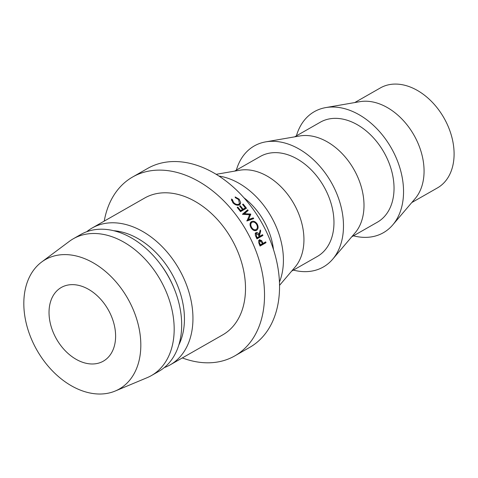 <?xml version="1.0" encoding="UTF-8"?>
<svg xmlns="http://www.w3.org/2000/svg" width="478" height="478" viewBox="0 0 478 478"><rect width="100%" height="100%" fill="white"/><g stroke="black" fill="none" stroke-linecap="round" stroke-linejoin="round"><path stroke-width="0.72" d="M85.52 287.756A42.417 29.726 60.3 0 1 114.188 324.682A42.417 29.726 60.3 0 1 103.344 361.147A42.417 29.726 60.3 0 1 79.121 360.866A42.417 29.726 60.3 0 1 50.453 323.941A42.417 29.726 60.3 0 1 61.298 287.475A42.417 29.726 60.3 0 1 85.52 287.756M411.785 202.553L437.448 187.908A57.563 40.337 -119.7 0 0 452.164 138.417A57.563 40.337 -119.7 0 0 413.255 88.305A57.563 40.337 -119.7 0 0 380.386 87.922L354.724 102.567M353.487 235.827A69.68 48.834 -119.7 0 0 392.749 224.911L415.149 198.603A57.563 40.337 -119.7 0 0 420.186 148.891A57.563 40.337 -119.7 0 0 383.225 105.441A57.563 40.337 -119.7 0 0 359.832 101.683L325.787 107.586A69.68 48.834 -119.7 0 0 296.42 135.842M392.749 224.911A69.68 48.834 -119.7 0 0 398.849 164.731A69.68 48.834 -119.7 0 0 354.108 112.139A69.68 48.834 -119.7 0 0 325.787 107.586M351.724 236.831L377.387 222.186A57.563 40.337 -119.7 0 0 392.103 172.695A57.563 40.337 -119.7 0 0 353.194 122.583A57.563 40.337 -119.7 0 0 320.32 122.201L294.657 136.845M293.42 270.106A69.68 48.834 -119.7 0 0 332.688 259.196L355.082 232.882A57.563 40.337 -119.7 0 0 360.119 183.17A57.563 40.337 -119.7 0 0 323.164 139.725A57.563 40.337 -119.7 0 0 299.766 135.961L265.726 141.864A69.68 48.834 -119.7 0 0 236.359 170.12M332.688 259.196A69.68 48.834 -119.7 0 0 338.783 199.009A69.68 48.834 -119.7 0 0 294.042 146.417A69.68 48.834 -119.7 0 0 265.726 141.864M291.658 271.11L317.32 256.465A57.563 40.337 -119.7 0 0 332.037 206.974A57.563 40.337 -119.7 0 0 293.128 156.862A57.563 40.337 -119.7 0 0 260.259 156.479L234.596 171.124M279.54 285.348L295.022 267.166A57.563 40.337 -119.7 0 0 300.059 217.448A57.563 40.337 -119.7 0 0 263.097 174.004A57.563 40.337 -119.7 0 0 239.705 170.24L216.176 174.321M279.451 282.062A69.68 48.834 -119.7 0 0 233.981 180.696A69.68 48.834 -119.7 0 0 218.96 176.071M182.321 357.932A103.009 72.19 -119.7 0 0 234.734 355.925L249.755 347.357A103.009 72.19 -119.7 0 0 276.087 258.795A103.009 72.19 -119.7 0 0 206.46 169.116A103.009 72.19 -119.7 0 0 147.636 168.429L132.621 177.003A103.009 72.19 -119.7 0 0 104.234 221.111M234.734 355.925A103.009 72.19 -119.7 0 0 261.072 267.363A103.009 72.19 -119.7 0 0 191.445 177.685A103.009 72.19 -119.7 0 0 132.621 177.003M164.265 367.612A78.768 55.203 -119.7 0 0 170.168 364.869L222.724 334.875A78.768 55.203 -119.7 0 0 242.866 267.154A78.768 55.203 -119.7 0 0 189.617 198.573A78.768 55.203 -119.7 0 0 144.637 198.053L92.081 228.048A78.768 55.203 -119.7 0 0 86.715 231.734M170.168 364.869A78.768 55.203 -119.7 0 0 190.31 297.149A78.768 55.203 -119.7 0 0 137.061 228.568A78.768 55.203 -119.7 0 0 92.081 228.048M178.85 344.925A72.71 50.955 -119.7 0 0 132.854 235.935A72.71 50.955 -119.7 0 0 113.668 230.713M115.228 391.022L147.134 377.68A78.768 55.203 -119.7 0 0 151.401 375.583L158.905 371.298A78.768 55.203 -119.7 0 0 174.249 288.778A78.768 55.203 -119.7 0 0 159.676 263.235A78.768 55.203 -119.7 0 0 125.804 234.997A78.768 55.203 -119.7 0 0 80.818 234.471L73.307 238.761A78.768 55.203 -119.7 0 0 69.334 241.366L41.616 262.046A74.526 52.227 -119.7 0 0 27.103 326.659A74.526 52.227 -119.7 0 0 76.701 388.542A74.526 52.227 -119.7 0 0 115.228 391.022A74.526 52.227 -119.7 0 0 138.996 327.962A74.526 52.227 -119.7 0 0 87.94 260.08A74.526 52.227 -119.7 0 0 41.616 262.046M151.401 375.583A78.768 55.203 -119.7 0 0 171.536 307.856A78.768 55.203 -119.7 0 0 118.293 239.281A78.768 55.203 -119.7 0 0 73.307 238.761M174.249 288.778L173.819 287.72A72.71 50.955 -119.7 0 0 160.363 264.143L159.676 263.235M250.819 214.216A103.009 72.19 -119.7 0 0 250.705 214.06L244.425 213.684L248.178 210.493A103.009 72.19 -119.7 0 0 247.664 209.8L242.46 214.228A103.009 72.19 -119.7 0 1 242.531 214.329L249.695 214.753L247.006 220.842A103.009 72.19 -119.7 0 1 247.072 220.944L253.716 218.613A103.009 72.19 -119.7 0 0 253.25 217.878L248.452 219.563L250.819 214.216L249.163 215.572M237.805 207.094A103.009 72.19 -119.7 0 1 240.619 210.613L242.454 209.567A103.009 72.19 -119.7 0 0 239.639 206.048L240.249 205.701A103.009 72.19 -119.7 0 1 243.063 209.221L245.357 207.912A103.009 72.19 -119.7 0 0 242.543 204.393L243.153 204.04A103.009 72.19 -119.7 0 1 246.487 208.241L240.53 211.64A103.009 72.19 -119.7 0 0 237.196 207.44L237.805 207.094L237.345 207.625M255.903 232.541C257.188 232.117 258.234 232.828 259.046 234.668L260.217 229.942A103.009 72.19 -119.7 0 1 260.701 230.892L259.506 235.624A103.009 72.19 -119.7 0 1 259.805 236.257L262.553 234.686A103.009 72.19 -119.7 0 1 262.918 235.469L256.961 238.869A103.009 72.19 -119.7 0 0 256.142 237.136L255.27 235.134L256.017 232.487M256.322 230.444L256.578 230.318C254.559 231.173 252.701 230.318 251.01 227.743C249.582 224.959 249.749 222.897 251.518 221.565C253.591 220.693 255.497 221.541 257.236 224.104C258.586 226.889 258.365 228.962 256.578 230.318L256.441 230.384M231.388 199.075L232.254 199.398L233.575 202.463C235.343 204.285 237.106 204.853 238.851 204.16L239.448 203.664L238.576 199.541L235.307 197.653L235.158 196.924L239.185 199.189L240.709 202.702L240.147 204.184L239.359 204.829C237.249 205.689 235.104 205.002 232.929 202.774L231.388 199.075M259.375 239.747L261.651 240.631L262.697 242.812A103.009 72.19 -119.7 0 1 262.954 243.445L265.702 241.874A103.009 72.19 -119.7 0 1 266.025 242.669L260.062 246.068A103.009 72.19 -119.7 0 0 259.357 244.336L258.604 242.28L259.679 239.609M273.47 249.48A57.563 40.337 -119.7 0 0 243.965 197.79M258.735 240.404L259.136 240.697M261.651 240.631L260.946 240.846M262.954 243.445L262.273 243.619M266.025 242.669L263.922 243.183A99.974 70.063 -119.7 0 0 263.826 242.944M263.922 243.183L259.841 245.513M259.674 245.1L262.344 243.792L261.717 242.244L259.721 240.53L258.562 240.9M258.568 240.882L259.901 240.452L259.691 243.314L259.022 243.505M260.355 244.927A103.009 72.19 -119.7 0 0 259.691 243.314M232.254 199.398L231.525 200.491M233.575 202.463L233.168 203.025M238.851 204.16L237.972 205.235M239.185 199.189L238.767 199.762M239.323 203.819L239.245 204.889M240.709 202.702L239.329 204.411M250.58 222.431L251.786 222.413M257.236 224.104L256.626 224.457M255.975 229.655L255.377 230.677M254.218 230.539L256.166 229.56C257.6 228.436 257.756 226.745 256.644 224.481C255.234 222.33 253.681 221.607 251.972 222.3L250.09 223.531M250.992 227.713L251.601 227.361C250.436 225.096 250.556 223.411 251.972 222.3L250.149 223.495M251.601 227.361C252.982 229.5 254.505 230.229 256.166 229.56L254.177 230.557M255.234 233.336L255.682 233.581M259.046 234.668L258.401 234.925M260.701 230.892L259.901 231.244M259.506 235.624L258.855 235.881M259.805 236.257L259.148 236.508M262.918 235.469L260.91 236.198A99.974 70.063 -119.7 0 0 260.701 235.75M260.91 236.198L256.805 238.54M256.549 237.99L259.196 236.604L258.443 235.015L256.298 233.312L255.121 233.838L256.351 233.288L256.429 236.12L255.79 236.377M257.206 237.739A103.009 72.19 -119.7 0 0 256.429 236.12M240.619 210.613L240.123 211.121M240.374 211.437L242.454 209.567M240.249 205.701L239.789 206.233M243.063 209.221L241.551 210.768A99.974 70.063 -119.7 0 0 241.432 210.613M241.551 210.768L243.84 209.46L245.357 207.912M243.153 204.04L242.693 204.572M244.611 209.31A99.974 70.063 -119.7 0 0 244.336 208.958M251.655 219.336A99.974 70.063 -119.7 0 0 251.524 219.127L246.738 220.83L248.452 219.563M249.606 214.969L250.705 214.06M243.649 214.389L244.425 213.684M246.54 211.885A99.974 70.063 -119.7 0 0 246.104 211.288L247.664 209.8M242.513 214.299L246.104 211.288M251.524 219.127L253.25 217.878M262.697 242.812L262.022 242.991M238.074 205.349L239.448 203.664"/></g></svg>
